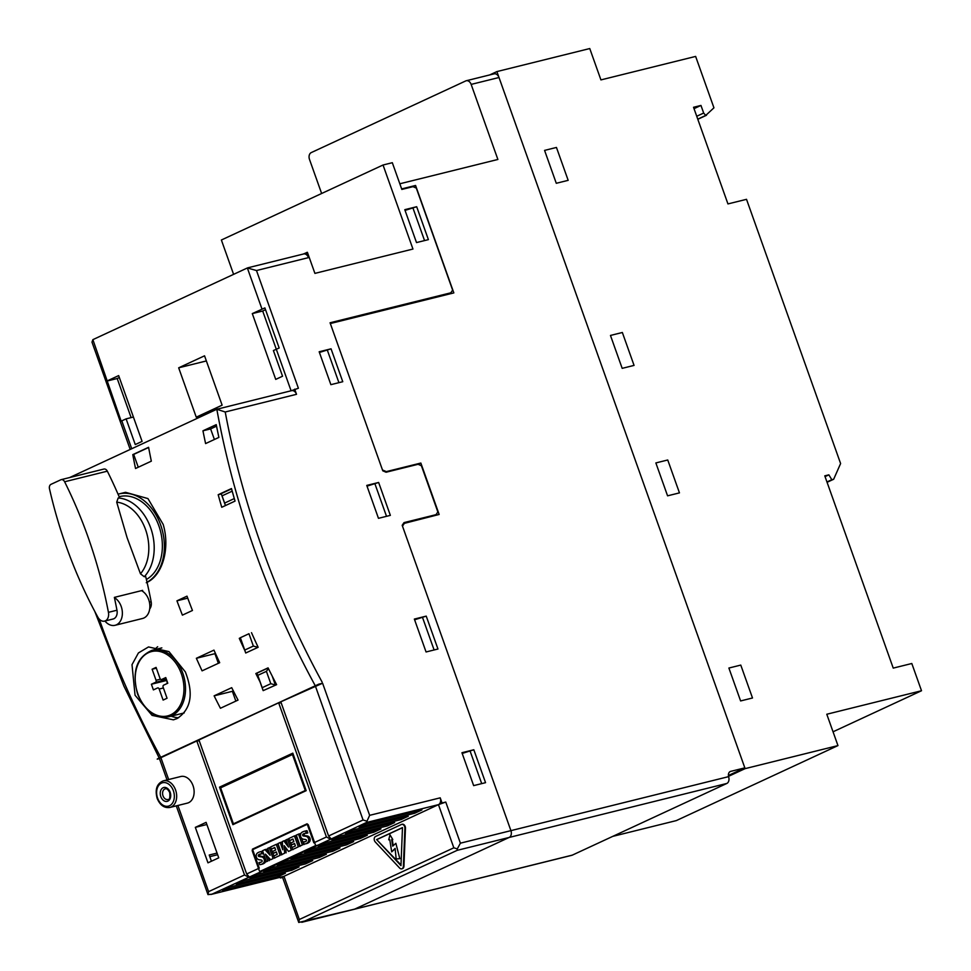 <?xml version="1.0" encoding="UTF-8"?>
<svg xmlns="http://www.w3.org/2000/svg" width="971" height="971" viewBox="0 0 971 971"><rect width="100%" height="100%" fill="white"/><g stroke="black" fill="none" stroke-linecap="round" stroke-linejoin="round"><path stroke-width="1.46" d="M231.559 488.862L221.206 493.669L225.442 505.563M232.118 490.865L234.217 498.281M234.302 498.572L224.629 503.063L222.056 495.865L231.766 491.362M225.454 505.551L224.629 503.063M221.206 493.669L222.056 495.865M240.323 637.862L245.712 653.01L258.152 647.281A657.828 454.865 -114.9 0 1 251.501 632.679M244.741 650.06L240.347 637.729L248.964 633.723L253.358 646.067L244.741 650.06L245.712 653.01L258.152 647.281M253.358 646.067L257.922 647.341L257.084 644.975M268.117 667.975L256.927 673.158L263.153 690.636L276.614 684.664A657.828 454.865 -114.9 0 1 268.069 667.866L255.846 673.534A657.828 454.865 65.1 0 0 260.022 681.824M268.397 668.546L266.406 671.362L270.8 683.693L262.182 687.699L263.153 690.636L276.614 684.664M270.8 683.693L275.363 684.968L272.232 676.156M262.182 687.699L257.788 675.355L266.406 671.362M256.344 673.304L257.788 675.355M376.614 839.587L402.48 827.583L400.962 865.634L376.614 839.587L400.987 864.93M402.48 827.705L377.173 839.442M375.292 841.991A3.289 2.355 76.1 0 1 375.522 836.504L401.387 824.5A3.289 2.355 76.1 0 1 401.691 824.391A3.289 2.355 76.1 0 1 404.895 828.263L403.378 866.314A3.289 2.355 76.1 0 1 401.751 868.827A3.289 2.355 76.1 0 1 399.639 868.05L375.292 841.991M402.03 868.742A3.289 2.355 -103.9 0 0 402.31 868.693A3.289 2.355 -103.9 0 0 403.936 866.181L405.453 828.129A3.289 2.355 -103.9 0 0 402.249 824.258A3.289 2.355 -103.9 0 0 401.97 824.343M396.156 858.934L395.124 848.411L391.689 851.858L389.796 839.745L388.703 839.818L389.99 834.817L392.794 839.527L391.689 839.612L392.709 846.142L395.877 843.313L399.821 858.667L396.156 858.934M395.173 848.8L391.689 851.858M392.794 839.527L389.99 834.817M392.26 839.563L393.219 845.692M399.821 858.667L395.877 843.313M163.298 780.854L180.752 776.521A13.703 9.807 76.1 0 1 193.035 785.66A13.703 9.807 76.1 0 1 187.354 803.126L169.901 807.459A13.703 9.807 76.1 0 0 175.581 789.993A13.703 9.807 76.1 0 0 163.298 780.854C156.865 783.561 154.814 789.399 157.144 798.38C160.045 805.238 164.293 808.273 169.901 807.459M234.132 823.493L304.554 790.831A1.092 0.789 -103.9 0 0 304.906 789.472L292.817 755.547A1.092 0.789 -103.9 0 0 291.737 754.843L221.327 787.517A1.092 0.789 -103.9 0 0 220.975 788.877L233.052 822.801A1.092 0.789 -103.9 0 0 234.132 823.493L236.912 822.813M104.565 621.124L113.109 619A8.217 5.887 -103.9 0 0 116.969 610.225L108.436 612.337A8.217 5.887 -103.9 0 1 104.565 621.124A8.217 5.887 -103.9 0 1 97.84 617.119A368.13 263.59 76.1 0 1 49.485 488.801A4.115 2.949 76.1 0 1 51.002 484.335L60.821 479.783A4.115 2.949 76.1 0 1 61.197 479.65L103.909 469.054A4.115 2.949 -103.9 0 1 107.332 471.178A368.13 263.59 -103.9 0 1 119.542 497.662L118.171 498.014L116.714 502.153L127.08 537.631L140.467 573.8L144.266 576.738L145.65 576.386A368.13 263.59 -103.9 0 1 151.148 601.741L151.148 601.741A8.217 5.887 76.1 0 1 149.692 608.975M119.142 496.715L119.567 496.606A43.853 31.4 76.1 0 1 158.868 525.845A43.853 31.4 76.1 0 1 146.39 579.469M61.197 479.65A4.115 2.949 76.1 0 1 64.62 481.774A368.13 263.59 76.1 0 1 108.436 612.337L116.969 610.225A368.13 263.59 -103.9 0 0 114.36 597.383L142.591 590.38A368.13 263.59 76.1 0 1 142.81 591.436M149.413 602.178L151.148 601.741L149.413 602.178M141.535 590.647A14.796 10.596 76.1 0 1 148.684 599.617A14.796 10.596 76.1 0 1 142.543 618.478L115.064 625.3A14.796 10.596 -103.9 0 0 121.193 606.438A14.796 10.596 -103.9 0 0 114.42 597.663M104.929 621.039A14.796 10.596 -103.9 0 0 115.064 625.3M163.65 685.15A1.639 1.177 -103.9 0 0 163.116 687.189L167.048 698.246L163.104 700.079L159.171 689.022A1.639 1.177 -103.9 0 0 157.545 687.978L153.406 689.896L151.391 684.239L155.53 682.322A1.639 1.177 -103.9 0 0 156.052 680.283L152.119 669.225L156.076 667.393L160.009 678.45A1.639 1.177 -103.9 0 0 161.635 679.494L165.762 677.576L167.777 683.232L163.65 685.15M152.119 669.225L156.343 668.182M166.745 680.331L167.279 683.463M151.391 684.239L166.247 680.562M269.222 847.622L273.118 858.57L270.642 859.723L265.447 854.152L267.887 860.998L266.418 861.69L262.522 850.742L264.925 849.625L270.144 855.293L267.668 848.351L270.691 847.258M270.642 859.723L273.118 858.57M274.611 858.206L270.593 846.991L276.25 844.369L280.146 855.317L274.49 857.939L280.146 855.317M266.418 861.69L267.887 860.998M269.38 860.634L268.069 856.968M268.991 852.053L266.406 849.249L264.925 849.625M287.416 839.187L291.312 850.135L288.545 851.421L284.212 845.656L284.612 853.242L281.869 854.516L277.961 843.568L280.194 842.537L282.767 849.771L282.343 841.541L283.787 840.874L288.496 847.088L285.923 839.879L288.885 838.823M288.545 851.421L291.312 850.135M292.805 849.771L291.992 847.537L295.415 845.947L294.529 843.459L291.531 844.843L290.863 842.974L293.861 841.59L292.939 839.005L289.516 840.595L288.788 838.556L294.444 835.922L298.34 846.87L292.684 849.504L298.34 846.87M292.004 847.525L289.54 840.595L293.036 839.284M281.869 854.516L284.612 853.242M286.093 852.878L285.826 847.804M282.488 844.467L281.675 842.173L280.194 842.537M286.918 842.682L285.28 840.498L283.787 840.874M298.485 834.053L302.382 845.001L300.148 846.032L296.252 835.096L299.966 833.688L300.5 835.181M300.148 846.032L302.382 845.001M303.862 844.636L301.556 838.155M305.537 831.055L306.338 833.312A12.101 8.666 -103.9 0 0 304.421 833.482A12.101 8.666 -103.9 0 0 303.753 833.688A3.447 2.464 -103.9 0 0 302.818 834.405A0.862 0.619 -103.9 0 0 303.365 835.97A53.951 38.634 -103.9 0 0 305.61 836.298A4.734 3.386 76.1 0 1 307.722 837.354A3.192 2.294 76.1 0 1 308.717 840.097A3.872 2.767 76.1 0 1 307.661 842.597A11.361 8.132 76.1 0 1 305.1 843.957A11.361 8.132 76.1 0 1 304.081 844.115L303.328 842.015A9.115 6.53 -103.9 0 0 304.627 841.881A9.115 6.53 -103.9 0 0 306.071 841.25A1.372 0.983 -103.9 0 0 306.52 840.546L306.314 839.854A3.107 2.221 -103.9 0 0 305.331 839.478L303.644 839.235A4.928 3.52 76.1 0 1 301.532 838.119A3.399 2.44 76.1 0 1 300.488 835.278A4.187 2.998 76.1 0 1 301.568 832.596A14.893 10.669 76.1 0 1 304.384 831.249A14.893 10.669 76.1 0 1 305.537 831.055L307.018 830.691A14.893 10.669 -103.9 0 0 305.877 830.885L304.384 831.249M307.018 830.691L307.819 832.948L306.338 833.312M305.1 833.349L303.753 833.688M305.173 833.349A3.447 2.464 -103.9 0 0 304.299 834.04A0.862 0.619 -103.9 0 0 304.226 834.951L302.734 835.315M304.226 834.951A0.995 0.716 -103.9 0 0 304.858 835.594L303.365 835.97M304.858 835.594A53.951 38.634 -103.9 0 0 307.091 835.922L305.61 836.298M305.1 843.957L306.581 843.593A11.361 8.132 -103.9 0 0 309.154 842.221A3.872 2.767 -103.9 0 0 310.21 839.721A3.192 2.294 -103.9 0 0 309.203 836.99L307.722 837.354M309.203 836.99A4.734 3.386 -103.9 0 0 307.091 835.922M310.21 839.721L308.717 840.097M305.355 841.639A9.115 6.53 -103.9 0 1 304.821 841.651L303.328 842.015M294.626 843.738L291.531 844.843M299.833 846.506L295.924 835.558L294.444 835.922M273.798 855.973L277.221 854.395L276.334 851.895L273.349 853.291L272.681 851.409L275.667 850.026L274.744 847.452L271.322 849.042L274.842 847.732M276.432 852.174L273.349 853.291M281.639 854.941L277.742 843.993L276.25 844.369M261.223 851.616L262.024 853.873A12.101 8.666 -103.9 0 0 260.107 854.043A12.101 8.666 -103.9 0 0 259.439 854.249A3.447 2.464 -103.9 0 0 258.504 854.966A0.862 0.619 -103.9 0 0 259.051 856.519A53.951 38.634 -103.9 0 0 261.296 856.847A4.734 3.386 76.1 0 1 263.408 857.915A3.192 2.294 76.1 0 1 264.403 860.646A3.872 2.767 76.1 0 1 263.347 863.158A11.361 8.132 76.1 0 1 260.774 864.518A11.361 8.132 76.1 0 1 259.767 864.676L259.014 862.576A9.115 6.53 -103.9 0 0 260.313 862.442A9.115 6.53 -103.9 0 0 261.757 861.811A1.372 0.983 -103.9 0 0 262.194 861.095L262 860.415A3.107 2.221 -103.9 0 0 261.017 860.039L259.33 859.796A4.928 3.52 76.1 0 1 257.206 858.68A3.399 2.44 76.1 0 1 256.174 855.839A4.187 2.998 76.1 0 1 257.254 853.157A14.893 10.669 76.1 0 1 260.07 851.81A14.893 10.669 76.1 0 1 261.223 851.616L262.704 851.251A14.893 10.669 -103.9 0 0 261.551 851.446L260.07 851.81M263.505 853.509L262.024 853.873M260.774 853.91L259.439 854.249M260.859 853.91A3.447 2.464 -103.9 0 0 259.985 854.601A0.862 0.619 -103.9 0 0 259.9 855.512L258.42 855.876M259.9 855.512A0.995 0.716 -103.9 0 0 260.544 856.155L259.051 856.519M260.544 856.155A53.951 38.634 -103.9 0 0 262.777 856.483L261.296 856.847M264.974 857.66A3.192 2.294 -103.9 0 0 264.889 857.551L263.408 857.915M264.889 857.551A4.734 3.386 -103.9 0 0 262.777 856.483M260.774 864.518L262.267 864.154A11.361 8.132 -103.9 0 0 264.84 862.782A3.872 2.767 -103.9 0 0 265.884 860.282L264.403 860.646M261.041 862.199A9.115 6.53 -103.9 0 1 260.507 862.212L259.014 862.576M263.954 870.344A1.092 0.789 -103.9 0 0 264.063 870.319L366.395 822.522L369.648 815.337L440.215 797.834L442.048 802.981L445.762 802.058L438.455 804.643L442.048 802.981M260.349 871.23L314.944 845.899A1.092 0.789 -103.9 0 0 315.308 844.539L308.341 825.01A1.092 0.789 -103.9 0 0 307.261 824.306L252.654 849.649A1.092 0.789 -103.9 0 0 252.302 851.009L259.257 870.538A1.092 0.789 -103.9 0 0 260.349 871.23L264.063 870.319L318.658 844.976L314.944 845.899M185.352 671.92L168.978 651.614L148.514 646.941L138.416 652.949L132.007 664.674L135.054 695.248L152.083 715.384L173.408 719.839L177.025 718.576C191.105 709.376 193.872 693.828 185.352 671.92M154.656 649.672A38.379 27.479 76.1 0 1 157.666 646.735M147.022 582.199A46.596 33.366 -103.9 0 0 160.664 525.008A46.596 33.366 -103.9 0 0 118.911 493.948A46.596 33.366 -103.9 0 0 118.049 494.178M118.911 493.948L125.538 492.309L147.932 498.572L163.164 524.389C170.228 547.838 162.812 575.779 146.269 582.721M132.784 454.634L148.587 447.303A657.828 454.865 65.1 0 0 151.33 461.164L135.527 468.508A657.828 454.865 -114.9 0 1 132.784 454.634L133.682 454.416L138.258 467.233M148.624 447.485L133.682 454.416M202.951 430.808L216.242 424.643A657.828 454.865 65.1 0 0 218.888 437.411L205.597 443.577A657.828 454.865 -114.9 0 1 202.951 430.808L210.622 428.915L214.397 439.499M216.545 426.16L210.622 428.915M218.184 494.725L231.474 488.559A657.828 454.865 65.1 0 0 235.043 501.097L221.752 507.275A657.828 454.865 -114.9 0 1 218.184 494.725L221.303 493.948M176.94 600.831L187.002 596.158A657.828 454.865 65.1 0 0 192.452 610.48L182.39 615.141A657.828 454.865 -114.9 0 1 176.94 600.831L187.743 598.148M130.199 449.452L91.99 342.132L92.876 339.644L247.35 267.972L256.49 270.533L298.4 388.242L291.349 390.718M92.876 339.644L121.157 421.171L121.8 420.856L131.728 448.736M252.29 313.597L275.728 379.394L282.549 376.226L273.397 350.531L279.175 348.006L264.889 307.916L252.29 313.597L262.692 311.023L276.286 349.184M303.316 254.038L307.394 252.302L314.907 273.385L412.954 249.049L383.035 165.009L221.376 240.007L233.598 274.356M282.597 877.42L280.388 877.978L283.981 876.303L282.525 877.226L298.74 922.45L354.682 909.123A5.486 3.92 76.1 0 1 354.16 909.305A5.486 3.92 -103.9 0 0 354.682 909.123L572.332 855.123A5.486 3.92 76.1 0 1 571.822 855.305L301.775 922.292M280.146 877.311L280.388 877.978M159.438 758.606L157.229 759.152A657.828 454.865 65.1 0 1 157.205 759.116L159.135 757.878M265.532 309.7L262.692 311.023M445.762 802.058L460.4 843.18L457.292 848.897L453.821 847.817L299.347 919.488L298.752 922.45M176.273 805.881L207.988 894.619L211.921 894.182L264.063 870.319M453.821 847.817L438.455 804.643L283.981 876.303L211.921 894.182M285.401 873.232L229.69 887.057L222.505 890.395L278.216 876.57L285.401 873.232M299.056 866.909L243.345 880.721L236.159 884.059L291.87 870.234L299.056 866.909M312.711 860.573L256.999 874.398L249.814 877.723L305.525 863.911L312.711 860.573M326.365 854.237L270.642 868.062L263.457 871.388L319.18 857.575L326.365 854.237M340.008 847.901L284.297 861.726L277.111 865.064L332.822 851.239L340.008 847.901M353.662 841.578L297.951 855.39L290.766 858.728L346.477 844.904L353.662 841.578M367.317 835.242L311.606 849.055L304.421 852.392L360.132 838.568L367.317 835.242M380.96 828.906L325.249 842.731L318.063 846.057L373.774 832.244L380.96 828.906M394.614 822.571L338.903 836.395L331.718 839.721L387.429 825.908L394.614 822.571M408.269 816.235L352.558 830.059L345.373 833.397L401.084 819.573L408.269 816.235M421.924 809.911L366.201 823.724L359.015 827.061L414.738 813.237L421.924 809.911M366.395 822.522L438.455 804.643A5.486 3.92 -103.9 0 0 440.215 797.834M211.01 894.461L283.459 876.485A5.486 3.92 -103.9 0 0 283.981 876.303L299.347 919.488M69.584 477.574L216.824 409.252L291.603 390.658A5.486 3.92 -103.9 0 1 296.519 394.311L294.686 389.165M94.794 611.451L123.863 686.036L159.208 758.011L318.864 684.118A657.828 454.865 65.1 0 0 318.889 684.154L322.603 683.232L280.801 701.815L328.586 835.982L331.123 838.883M383.035 165.009L392.32 162.703L401.836 189.43L413.003 186.663L416.304 188.083L452.644 290.123L450.799 292.817L330.067 322.773L382.78 470.814L386.082 472.234L418.076 464.296L421.39 465.716L437.86 511.972L436.015 514.666L404.021 522.604L402.188 525.299L510.916 830.642A5.486 3.92 76.1 0 1 509.156 837.451L354.682 909.123L509.156 837.451A5.486 3.92 -103.9 0 0 510.916 830.642L728.602 776.642L728.796 777.443A5.486 3.92 76.1 0 1 726.806 783.463L572.332 855.123M306.654 252.484L308.487 257.631A5.486 3.92 -103.9 0 0 303.571 253.977L247.896 267.79M473.824 749.77L485.549 782.675L473.654 785.624L461.941 752.719L473.824 749.77L462.196 753.435M426.233 616.124L437.957 649.016L426.063 651.966L414.35 619.073L426.233 616.124L414.605 619.777M378.641 482.466L390.354 515.37L378.472 518.32L366.759 485.415L378.641 482.466L367.014 486.131M331.05 348.82L342.763 381.712L330.88 384.662L319.168 351.769L331.05 348.82L319.423 352.473M416.68 206.726L428.393 239.631L416.51 242.58L404.798 209.675L416.68 206.726L405.053 210.391M278.216 876.57L277.718 875.15M291.87 870.234L291.361 868.814M305.525 863.911L305.015 862.479M319.18 857.575L318.67 856.143M332.822 851.239L332.325 849.819M346.477 844.904L345.967 843.483M360.132 838.568L359.622 837.148M373.774 832.244L373.277 830.812M387.429 825.908L386.919 824.476M401.084 819.573L400.574 818.152M414.738 813.237L414.229 811.817M330.528 839.15L326.426 836.99L278.653 702.822L281.214 702.968M366.528 821.065L363.069 819.985L328.586 835.982M318.889 684.154L315.296 685.817L363.069 819.985M280.801 701.815L159.365 758.4L167.036 779.931M168.663 779.531L160.822 757.489L157.229 759.152M248.625 877.153L244.522 874.98L208.595 891.645L207.988 894.619M318.864 684.118L157.205 759.116M240.383 637.838L239.279 638.348A657.828 454.865 65.1 0 0 244.874 650.643M214.118 695.843A657.828 454.865 65.1 0 0 220.429 708.26L238.041 700.091A657.828 454.865 -114.9 0 1 231.717 687.674L214.118 695.843L232.372 691.316L235.856 701.111M219.689 662.695A657.828 454.865 -114.9 0 1 213.96 650.121L196.36 658.289A657.828 454.865 65.1 0 0 202.077 670.852L219.689 662.695M315.284 685.781A657.828 454.865 -114.9 0 1 216.824 409.252L225.223 411.995A652.342 451.066 65.1 0 0 322.093 682.055M216.205 409.556L217.601 408.912M196.36 658.289L214.931 653.677L218.354 663.302M233.319 690.879L232.372 691.316M204.541 355.823L222.116 405.162L196.251 417.166L178.676 367.815L204.541 355.823M107.526 380.766L118.656 375.595L142.082 441.392L135.26 444.56L126.109 418.865L121.8 420.856M726.806 783.463L457.147 850.353L457.292 848.897M206.107 822.364L218.742 857.83L207.964 862.831L195.329 827.365L206.107 822.364M195.329 827.365L206.872 824.5M217.043 853.084L209.226 855.026L211.423 861.228M217.625 854.723L209.809 856.665M198.897 739.817L246.67 873.985L259.245 868.147L252.472 849.127L255.252 848.448M252.472 849.127L307.079 823.796L313.851 842.816L326.426 836.99M246.67 873.985L249.207 876.874M292.805 753.156L306.168 790.673L232.882 824.682L219.519 787.153L292.805 753.156M434.11 649.975L422.64 617.787M386.519 516.317L375.049 484.141M481.701 783.621L470.231 751.445M338.928 382.671L327.458 350.482M424.558 240.59L413.088 208.401M330.322 323.477L447.206 294.48L450.799 292.817M178.676 367.815L206.362 360.945M219.519 787.153L225.066 785.77M244.522 874.98L196.749 740.812L199.31 740.97M178.615 717.739A38.379 27.479 76.1 0 1 171.151 716.161M106.883 381.081L117.2 378.52L131.121 417.615M119.348 377.525L117.2 378.52M126.109 418.865L133.415 417.045M436.015 514.666L433.43 515.868M493.584 74.027A5.486 3.92 76.1 0 1 494.093 73.845A5.486 3.92 76.1 0 1 499.009 77.498L471.153 84.404A5.486 3.92 -103.9 0 0 466.238 80.751A5.486 3.92 -103.9 0 0 465.728 80.933L311.254 152.593A5.486 3.92 -103.9 0 0 309.494 159.402L321.632 193.496M728.602 776.642A5.486 3.787 65.1 0 1 730.241 771.532A5.486 3.787 65.1 0 1 730.726 771.362L744.842 767.867L499.009 77.498M744.842 767.867L728.42 775.477M752.501 697.991L740.606 700.941L728.893 668.036L740.776 665.086L752.501 697.991L740.606 700.941L728.893 668.036L740.776 665.086L752.501 697.991M634.063 365.399L622.18 368.349L610.468 335.444L622.35 332.495L634.063 365.399L622.18 368.349L610.468 335.444L622.35 332.495L634.063 365.399M679.457 492.88L667.575 495.829L655.862 462.936L667.745 459.987L679.457 492.88L667.575 495.829L655.862 462.936L667.745 459.987L679.457 492.88M568.169 180.339L556.286 183.288L544.573 150.396L556.456 147.446L568.169 180.339L556.286 183.288L544.573 150.396L556.456 147.446L568.169 180.339M471.153 84.404L497.88 159.462L399.821 183.786L401.654 188.92L415.576 185.461L453.833 292.902L330.334 323.537L382.489 469.976L386.3 471.615L385.511 471.979M415.576 185.461L412.991 186.663M386.3 471.615L420.844 463.046L418.125 464.308M420.844 463.046L439.147 514.46L403.341 523.612M404.604 523.017L402.48 526.136L510.916 830.642L460.4 843.18M828.87 474.843L831.807 479.71L833.664 479.249L840.607 463.543L746.517 199.322L727.947 203.922L693.537 107.283L700.965 105.438L703.672 113.049L705.735 115.44L713.94 107.817L695.637 56.415L600.928 79.901L589.761 48.55L496.897 71.587L745.109 768.631L837.961 745.594L826.794 714.243L921.515 690.745L911.805 663.509L893.235 668.109L824.78 475.851L828.87 474.843L825.047 476.615M831.807 479.71L826.952 481.956M833.664 479.249L827.074 482.308M700.965 105.438L694.022 108.655M703.672 113.049L696.741 116.265M705.735 115.44L697.761 119.142M706.487 115.258L697.809 119.287M496.897 71.587L489.675 74.937M745.109 768.631L728.541 776.327M612.798 836.359L676.302 820.604L837.961 745.594M921.515 690.745L833.045 731.794M173.384 790.77A12.065 8.63 76.1 0 1 169.512 805.748A12.065 8.63 76.1 0 1 157.581 798.101A12.065 8.63 76.1 0 1 161.453 783.124A12.065 8.63 76.1 0 1 173.384 790.77M167.922 799.485A5.486 3.92 76.1 0 1 163.007 795.819A5.486 3.92 76.1 0 1 165.276 788.84C166.611 788.246 168.092 789.484 169.719 792.542C170.168 797.713 169.573 800.019 167.922 799.485M170.156 792.263A7.125 5.098 76.1 0 1 167.862 801.124A7.125 5.098 76.1 0 1 160.81 796.596A7.125 5.098 76.1 0 1 163.104 787.748A7.125 5.098 76.1 0 1 170.156 792.263M304.554 790.831L306.083 790.455M304.906 789.472L305.671 789.277M292.817 755.547L293.594 755.353M291.943 754.795L293.278 754.467M118.171 498.014A43.853 31.4 76.1 0 1 150.687 527.872A43.853 31.4 76.1 0 1 144.266 576.738M116.714 502.153A40.466 28.972 76.1 0 1 145.577 529.62A40.466 28.972 76.1 0 1 140.467 573.8M107.332 471.178L64.62 481.774M152.083 650.303A34.252 24.53 76.1 0 1 182.779 673.134A34.252 24.53 76.1 0 1 168.578 716.792C155.057 718.649 144.715 711.051 137.566 693.998C131.692 671.604 136.535 657.039 152.083 650.303L161.841 647.888M181.31 673.656A33.16 23.741 76.1 0 1 170.653 714.826A33.16 23.741 76.1 0 1 137.858 693.816A33.16 23.741 76.1 0 1 148.514 652.646A33.16 23.741 76.1 0 1 181.31 673.656M161.635 679.494L166.053 678.389M156.052 680.283L160.458 679.19M155.53 682.322L166.49 679.603M159.171 689.022L163.395 687.978M304.299 834.04L302.818 834.405M309.154 842.221L307.661 842.597M259.985 854.601L258.504 854.966M264.84 862.782L263.347 863.158M247.35 267.972L262 309.094M276.274 349.196L291.082 390.779M296.519 394.311L225.223 411.995M322.603 683.232L369.648 815.337M308.487 257.631L256.49 270.533M208.595 891.645L177.911 805.469M160.81 757.441A657.828 454.865 -114.9 0 1 99.212 619.085M457.147 850.353L302.673 922.013M730.726 771.362L729.816 771.787M293.266 754.455L291.834 754.807M236.863 822.825L234.035 823.529M166.065 678.413L161.477 679.542M184.223 712.92L168.578 716.792M262.522 870.708L260.24 871.266M466.238 80.751L494.093 73.845"/></g></svg>
